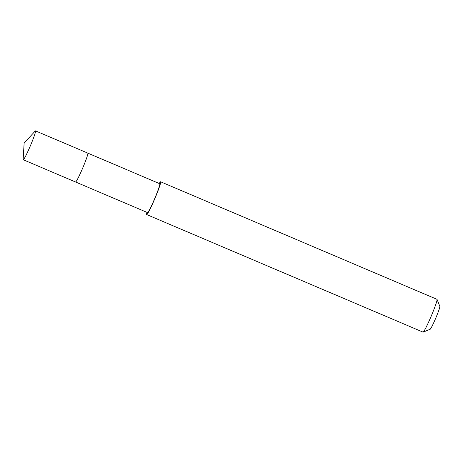 <?xml version="1.0" encoding="UTF-8"?>
<svg xmlns="http://www.w3.org/2000/svg" width="463" height="463" viewBox="0 0 463 463"><rect width="100%" height="100%" fill="white"/><g stroke="black" fill="none" stroke-linecap="round" stroke-linejoin="round"><path stroke-width="0.69" d="M35.466 130.873A15.678 1.123 113 0 1 35.506 130.879A15.678 1.123 113 0 1 30.506 145.492A15.678 1.123 113 0 1 23.272 159.741A15.678 1.123 113 0 1 23.231 159.735A15.678 1.123 113 0 1 23.15 159.365L24.134 143.079L35.182 131.075A15.678 1.123 113 0 1 35.466 130.873M75.596 182A15.678 1.123 -67 0 0 82.831 167.751A15.678 1.123 -67 0 0 87.831 153.137A15.678 1.123 113 0 1 82.831 167.751A15.678 1.123 113 0 1 75.596 182A15.678 1.123 113 0 1 75.556 181.988A15.678 1.123 -67 0 0 75.596 182M23.231 159.735L147.518 212.598A15.678 1.123 -67 0 0 147.552 212.604A15.678 1.123 -67 0 0 154.792 198.355A15.678 1.123 -67 0 0 159.787 183.742L35.506 130.879M159.231 183.504A17.814 1.273 113 0 1 160.58 181.768A17.814 1.273 113 0 1 160.626 181.774A17.814 1.273 113 0 1 154.943 198.384A17.814 1.273 113 0 1 146.725 214.572A17.814 1.273 113 0 1 146.678 214.566A17.814 1.273 113 0 1 146.956 212.361M146.678 214.566L423.043 332.121A17.814 1.273 -67 0 0 423.089 332.127A17.814 1.273 -67 0 0 423.147 332.116A17.814 1.273 -67 0 0 431.186 316.223A17.814 1.273 -67 0 0 437.055 299.411A17.814 1.273 -67 0 0 436.991 299.329L160.626 181.774M430.075 329.291A12.472 0.891 -67 0 0 430.11 329.286A12.472 0.891 -67 0 0 435.741 318.162A12.472 0.891 -67 0 0 439.85 306.39L437.055 299.411M430.11 329.286L423.147 332.116"/></g></svg>
